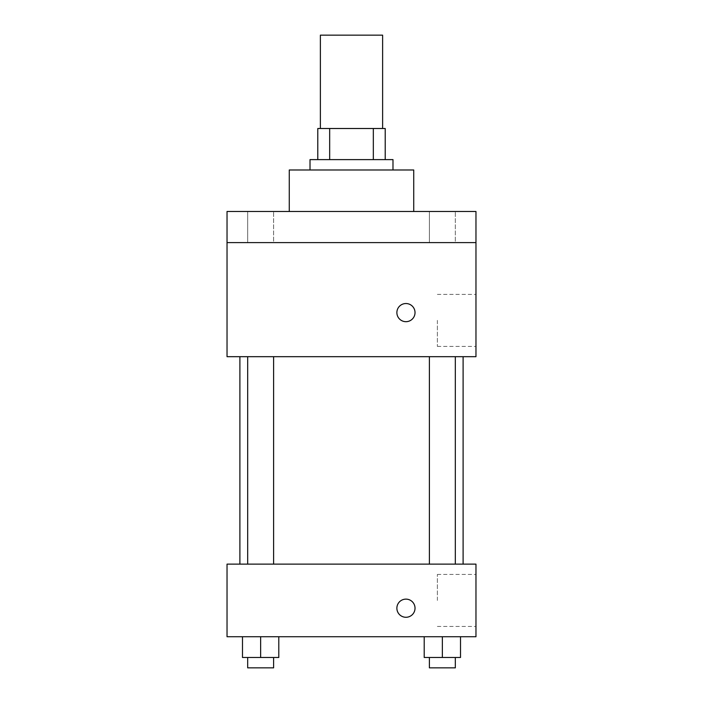<?xml version="1.0" encoding="UTF-8"?>
<svg xmlns="http://www.w3.org/2000/svg" width="703" height="703" viewBox="0 0 703 703"><rect width="100%" height="100%" fill="white"/><g stroke="black" fill="none" stroke-linecap="round" stroke-linejoin="round"><path stroke-width="0.53" stroke-dasharray="3.52 2.64" d="M320.383 35.15L382.617 35.15M351.5 128.5L320.383 128.5L351.5 128.5M373.328 159.616L373.328 128.5L385.209 128.5L385.209 159.616L329.672 159.616L385.209 159.616M373.328 128.5L317.791 128.5M329.672 159.616L317.791 159.616L329.672 159.616L329.672 128.5M392.986 159.616L310.014 159.616M310.014 169.985L392.986 169.985L310.014 169.985M289.267 169.985L413.733 169.985M351.5 211.48L289.267 211.48L351.5 211.48M455.324 211.48L429.392 211.48L455.324 211.48L429.392 211.48L455.324 211.48L455.324 242.597L429.392 242.597L455.324 242.597L429.392 242.597L455.324 242.597L455.324 211.48M273.608 211.48L247.676 211.48L273.608 211.48L247.676 211.48L273.608 211.48L273.608 242.597L247.676 242.597L273.608 242.597L247.676 242.597L273.608 242.597L273.608 211.48M475.966 211.48L227.034 211.48L227.034 242.597L475.966 242.597L475.966 211.48M475.966 242.597L475.966 356.685L227.034 356.685L227.034 242.597L475.966 242.597L227.034 242.597M227.034 312.607L227.034 321.684L227.043 312.607M475.966 320.383L475.966 346.394L475.966 320.383M351.5 356.685L239.899 356.685L351.5 356.685M442.363 356.685L429.392 356.685L442.363 356.685M260.637 356.685L273.608 356.685L260.637 356.685M405.956 303.529A9.077 9.077 0 0 0 398.091 317.15A9.077 9.077 0 0 0 413.812 317.15A9.077 9.077 0 0 0 405.956 303.529A9.077 9.077 0 0 0 398.091 317.15A9.077 9.077 0 0 0 413.812 317.15A9.077 9.077 0 0 0 405.956 303.529M405.956 321.684A9.077 9.077 0 0 1 398.091 308.072A9.077 9.077 0 0 1 413.812 308.072A9.077 9.077 0 0 1 405.956 321.684M437.38 320.383L437.38 346.394L437.38 320.383M351.5 564.131L239.899 564.131L351.5 564.131M442.363 564.131L429.392 564.131L442.363 564.131M260.637 564.131L273.608 564.131L260.637 564.131M475.966 564.131L227.034 564.131L227.034 636.733L475.966 636.733L475.966 564.131M227.034 608.209L227.034 599.132L227.043 608.209M460.509 657.481L442.363 657.481L460.509 657.481L460.509 636.733L424.208 636.733L460.509 636.733L424.208 636.733L460.509 636.733L424.208 636.733L460.509 636.733L424.208 636.733L460.509 636.733L460.509 657.481L424.208 657.481L424.208 636.733L424.208 657.481L455.324 657.481L442.363 657.481L442.363 636.733L442.363 657.481L424.208 657.481L424.208 636.733M278.792 657.481L260.637 657.481L278.792 657.481L278.792 636.733L242.491 636.733L278.792 636.733L242.491 636.733L278.792 636.733L242.491 636.733L278.792 636.733L242.491 636.733L278.792 636.733L278.792 657.481L242.491 657.481L242.491 636.733L242.491 657.481L273.608 657.481L260.637 657.481L260.637 636.733L260.637 657.481L242.491 657.481L242.491 636.733M475.966 600.432L475.966 574.421L475.966 600.432M405.956 599.132A9.077 9.077 0 0 0 398.091 612.744A9.077 9.077 0 0 0 413.812 612.744A9.077 9.077 0 0 0 405.956 599.132A9.077 9.077 0 0 0 398.091 612.744A9.077 9.077 0 0 0 413.812 612.744A9.077 9.077 0 0 0 405.956 599.132M405.956 617.278A9.077 9.077 0 0 1 398.091 603.666A9.077 9.077 0 0 1 413.812 603.666A9.077 9.077 0 0 1 405.956 617.278M437.38 600.432L437.38 574.421L437.38 600.432M429.392 657.481L429.392 667.85L455.324 667.85L429.392 667.85L455.324 667.85L455.324 657.481L429.392 657.481L455.324 657.481M442.363 657.481L442.363 636.733M247.676 657.481L247.676 667.85L273.608 667.85L247.676 667.85L273.608 667.85L273.608 657.481L247.676 657.481L273.608 657.481M260.637 657.481L260.637 636.733M247.676 211.48L247.676 242.597L247.676 211.48M429.392 211.48L429.392 242.597L429.392 211.48M437.38 346.394L475.966 346.394M437.38 294.372L475.966 294.372M273.608 564.131L273.608 356.685M247.676 564.131L247.676 356.685M455.324 564.131L455.324 356.685M429.392 564.131L429.392 356.685M437.38 626.443L475.966 626.443M437.38 574.421L475.966 574.421"/><path stroke-width="1.05" d="M382.617 128.5L382.617 35.15L320.383 35.15L320.383 128.5M329.672 159.616L329.672 128.5L317.791 128.5L317.791 159.616L317.791 128.5M329.672 128.5L385.209 128.5L385.209 159.616M373.328 159.616L373.328 128.5M310.014 169.985L310.014 159.616L392.986 159.616L392.986 169.985M413.733 211.48L413.733 169.985L289.267 169.985L289.267 211.48M227.034 211.48L475.966 211.48L475.966 242.597L227.034 242.597L227.034 211.48M475.966 242.597L475.966 356.685L227.034 356.685L227.034 242.597M405.956 321.684A9.077 9.077 0 0 1 398.091 308.072A9.077 9.077 0 0 1 413.812 308.072A9.077 9.077 0 0 1 405.956 321.684M227.034 564.131L475.966 564.131L475.966 636.733L227.034 636.733L227.034 564.131M405.956 617.278A9.077 9.077 0 0 1 398.091 603.666A9.077 9.077 0 0 1 413.812 603.666A9.077 9.077 0 0 1 405.956 617.278M424.208 636.733L424.208 657.481L460.509 657.481L460.509 636.733L460.509 657.481M442.363 657.481L442.363 636.733M455.324 657.481L455.324 667.85L429.392 667.85L429.392 657.481M242.491 636.733L242.491 657.481L278.792 657.481L278.792 636.733L278.792 657.481M260.637 657.481L260.637 636.733M273.608 657.481L273.608 667.85L247.676 667.85L247.676 657.481M463.101 564.131L463.101 356.685M239.899 564.131L239.899 356.685M429.392 356.685L429.392 564.131M455.324 356.685L455.324 564.131M273.608 564.131L273.608 356.685M247.676 564.131L247.676 356.685"/></g></svg>
